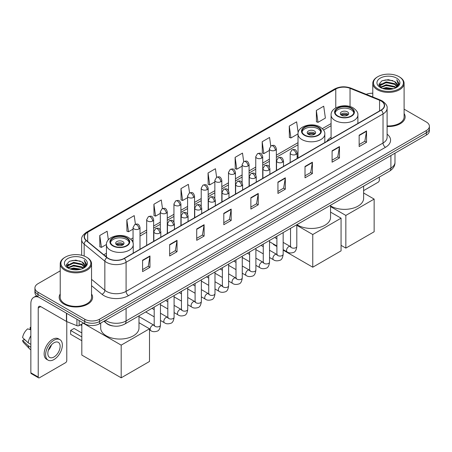 <?xml version="1.0" encoding="UTF-8"?>
<svg xmlns="http://www.w3.org/2000/svg" width="452" height="452" viewBox="0 0 452 452"><rect width="100%" height="100%" fill="white"/><g stroke="black" fill="none" stroke-linecap="round" stroke-linejoin="round"><path stroke-width="0.68" d="M298.009 156.319A18.447 10.65 0 0 0 297.145 156.884M331.084 137.222A18.447 10.65 0 0 0 326.892 141.34M113.316 325.999A10.441 6.029 180 0 1 106.712 323.53L103.92 321.225M60.223 270.861L37.985 283.703A10.441 6.029 0 0 0 34.928 287.964L34.928 292.512A10.441 6.029 0 0 0 37.985 296.772L84.744 323.773A10.441 6.029 0 0 0 99.513 323.773L426.343 135.08A10.441 6.029 0 0 0 429.4 130.814L429.4 128.543A10.441 6.029 0 0 1 426.343 132.803A10.441 6.029 0 0 0 429.4 128.543L429.4 126.266A10.441 6.029 0 0 0 426.343 122.006L404.105 109.164M34.928 287.964A10.441 6.029 0 0 0 37.985 292.229L84.744 319.225A10.441 6.029 0 0 0 99.513 319.225L99.513 321.496L426.343 132.803L99.513 321.496A10.441 6.029 0 0 1 84.744 321.496A10.441 6.029 0 0 0 99.513 321.496L99.513 323.773M37.985 292.229L37.985 294.501L84.744 321.496L37.985 294.501A10.441 6.029 0 0 1 34.928 290.24A10.441 6.029 0 0 0 37.985 294.501L37.985 296.772M60.223 293.986A16.707 9.645 0 0 0 59.178 297.343A16.707 9.645 0 0 0 64.071 304.162A16.707 9.645 0 0 0 82.281 306.253A16.707 9.645 0 0 0 92.592 297.343A16.707 9.645 0 0 0 91.547 293.986A16.707 9.645 0 0 1 92.592 297.343A16.707 9.645 0 0 1 82.281 306.253A16.707 9.645 0 0 1 64.071 304.162A16.707 9.645 0 0 1 59.178 297.343A16.707 9.645 0 0 1 60.223 293.986M381.059 100.977A11.136 6.43 180 0 1 384.319 105.525A11.136 6.43 180 0 1 381.059 110.068L124.125 258.408A11.136 6.43 180 0 1 107.124 257.55L86.445 240.504A11.136 6.43 180 0 1 84.434 236.814A11.136 6.43 180 0 1 87.694 232.266L335.779 89.038A11.136 6.43 180 0 1 350.04 88.315L379.573 100.254A11.136 6.43 180 0 1 381.059 100.977M381.256 100.864A11.419 6.594 0 0 0 379.731 100.124L350.204 88.185A11.419 6.594 0 0 0 335.582 88.925L87.496 232.153A11.419 6.594 0 0 0 86.219 240.594L106.898 257.646A11.419 6.594 0 0 0 124.317 258.521L381.256 110.181A11.419 6.594 0 0 0 381.256 100.864M142.583 260.228L142.583 271.595L149.962 267.335L149.962 255.968L142.583 260.228M142.583 269.578L148.267 266.296L149.934 256.346A2.785 1.61 -120 0 0 149.962 255.968M148.216 266.324L149.962 267.335M169.653 244.6L169.653 255.968L177.037 251.702L177.037 240.334L169.653 244.6M169.653 253.951L175.336 250.668L177.003 240.713A2.785 1.61 -120 0 0 177.037 240.334M175.291 250.696L177.037 251.702M196.722 228.972L196.722 240.334L204.106 236.074L204.106 224.706L196.722 228.972M196.722 238.323L202.411 235.034L204.078 225.085A2.785 1.61 -120 0 0 204.106 224.706M202.36 235.068L204.106 236.074M223.796 213.338L223.796 224.706L231.181 220.446L231.181 209.078L223.796 213.338M223.796 222.689L229.48 219.406L231.147 209.457A2.785 1.61 -120 0 0 231.181 209.078M229.435 219.435L231.181 220.446M359.154 135.193L359.154 146.561L366.538 142.295L366.538 130.927L359.154 135.193M359.154 144.544L364.843 141.256L366.51 131.306A2.785 1.61 -120 0 0 366.538 130.927M364.792 141.29L366.538 142.295M332.084 150.821L332.084 162.189L339.463 157.923L339.463 146.561L332.084 150.821M332.084 160.172L337.768 156.889L339.435 146.934A2.785 1.61 -120 0 0 339.463 146.561M337.717 156.917L339.463 157.923M305.01 166.449L305.01 177.817L312.394 173.557L312.394 162.189L305.01 166.449M305.01 175.8L310.699 172.517L312.366 162.567A2.785 1.61 -120 0 0 312.394 162.189M310.648 172.545L312.394 173.557M277.94 182.083L277.94 193.45L285.325 189.185L285.325 177.817L277.94 182.083M277.94 191.433L283.624 188.145L285.291 178.195A2.785 1.61 -120 0 0 285.325 177.817M283.573 188.179L285.325 189.185M250.866 197.71L250.866 209.078L258.25 204.812L258.25 193.445L250.866 197.71M250.866 207.061L256.555 203.779L258.222 193.823A2.785 1.61 -120 0 0 258.25 193.445M256.504 203.807L258.25 204.812M387.104 126.503A16.707 9.645 0 0 0 405.15 116.893A16.707 9.645 0 0 0 404.105 113.531A16.707 9.645 0 0 1 405.15 116.893A16.707 9.645 0 0 1 387.104 126.503M99.513 319.225L426.343 130.532A10.441 6.029 0 0 0 429.4 126.266M372.781 93.253A10.441 6.029 0 0 0 366.227 94.327M162.488 208.553L161.285 199.982L153.9 204.247L154.019 215.542M135.419 224.22L134.216 215.615L126.831 219.875L126.95 231.175M108.344 239.831L107.141 231.243L99.756 235.503L99.875 246.803M243.696 161.63L242.498 153.092L235.119 157.358L235.238 168.658M270.771 146.024L269.573 137.464L262.188 141.725L262.307 153.025M298.162 132.651L296.642 121.837L289.263 126.097L289.382 137.397M316.332 110.469L317.999 122.345L325.383 118.079L323.717 106.203L316.332 110.469L316.451 121.769M189.557 192.897L188.354 184.354L180.975 188.614L181.094 199.914M216.627 177.257L215.429 168.726L208.044 172.986L208.163 184.286M208.044 172.986L209.711 184.862L214.853 181.896M209.711 184.862L208.044 184.241M235.119 157.358L236.786 169.234L242.119 166.155M236.786 169.234L235.119 168.613M262.188 141.725L263.855 153.607L269.386 150.409M263.855 153.607L262.188 152.979M289.263 126.097L290.93 137.973L298.015 133.882M290.93 137.973L289.263 137.351M317.999 122.345L316.332 121.724M180.975 188.614L182.642 200.496L187.586 197.637M182.642 200.496L180.975 199.869M153.9 204.247L155.567 216.124L160.313 213.384M155.567 216.124L153.9 215.502M126.831 219.875L128.498 231.752L133.046 229.124M128.498 231.752L126.831 231.13M99.756 235.503L101.423 247.385L106.446 244.487M101.423 247.385L99.756 246.758M363.628 190.608L378.104 182.252A1.74 1.006 120 0 0 379.335 180.122L379.335 177.077M377.861 88.897A14.967 8.639 0 0 0 399.026 88.897A14.967 8.639 0 0 0 399.026 76.676L399.517 76.964A15.662 9.04 0 0 1 404.105 83.354A15.662 9.04 0 0 1 394.438 91.711A15.662 9.04 0 0 1 377.369 89.75A15.662 9.04 0 0 1 372.781 83.354A15.662 9.04 0 0 1 377.369 76.964L377.861 76.676A14.967 8.639 0 0 0 377.861 88.897M387.104 125.899A15.662 9.04 0 0 0 404.105 116.893L404.105 83.354M382.578 88.49L386.189 87.564L393.511 88.739M383.612 88.807L386.189 88.276L392.443 89.004M380.324 87.326L386.189 84.722L394.596 86.496L395.946 87.62M380.686 87.626L386.189 85.434L394.596 87.208L395.573 87.954M379.844 86.846L380.036 84.959L386.189 81.88L394.596 83.654L396.896 86.264M379.765 86.501L380.036 85.671L386.189 82.592L394.596 84.366L396.732 86.603M395.483 88.027A8.701 5.023 0 0 0 397.144 85.078A8.701 5.023 0 0 0 394.596 81.524L397.138 85.247M396.562 78.1A11.486 6.633 0 0 0 380.347 78.083A11.486 6.633 0 0 0 380.268 87.451A11.486 6.633 0 0 0 380.318 87.479A11.486 6.633 0 0 0 396.613 87.451A11.486 6.633 0 0 0 396.562 78.1M394.596 81.524L388.341 79.659L381.917 80.84L378.94 84.208L380.917 87.795M396.195 87.682L398.969 84.162L399.026 83.53L396.766 79.755L398.189 83.982L395.573 87.987M399.517 76.964L399.026 76.676A14.967 8.639 0 0 0 377.861 76.676M396.766 79.755L399.026 83.671M381.77 80.914L385.703 79.942L392.748 80.575M379.053 85.484L380.335 84.479M383.16 83.275L385.703 82.784L392.5 83.343M383.16 86.117L385.703 85.626L392.5 86.185M383.686 88.824L385.703 88.468L392.432 89.004M378.979 85.208L381.087 83.71M380.098 87.117L381.087 86.552M351.131 108.305A9.396 5.424 0 0 0 340.893 107.13A9.396 5.424 0 0 0 335.09 112.147A9.396 5.424 0 0 0 337.842 115.983A9.396 5.424 0 0 0 348.085 117.158A9.396 5.424 0 0 0 353.882 112.147A9.396 5.424 0 0 0 351.131 108.305M353.803 112.853A9.396 5.424 0 0 0 351.131 109.729A9.396 5.424 0 0 0 341.469 108.429A9.396 5.424 0 0 0 335.169 112.853M330.553 205.886A19.142 11.051 0 0 0 330.949 206.123A19.142 11.051 0 0 0 351.814 208.519A19.142 11.051 0 0 0 363.628 198.309L363.628 186.145M347.441 111.859A4.175 2.413 0 0 0 342.887 111.339A4.175 2.413 0 0 0 340.311 113.565A4.175 2.413 0 0 0 341.531 115.271A4.175 2.413 0 0 0 346.085 115.791A4.175 2.413 0 0 0 348.661 113.565A4.175 2.413 0 0 0 347.441 111.859M348.289 114.559A4.175 2.413 0 0 0 347.441 113.847A4.175 2.413 0 0 0 340.684 114.559M341.113 114.983A5.571 3.215 180 0 1 347.616 114.881L347.616 115.164M341.571 115.288A4.87 2.814 180 0 1 347.113 115.175L347.616 114.881M347.029 115.475L347.113 115.175M345.842 248.108L345.842 215.429L374.143 199.089L374.143 231.769L345.842 248.108L341.068 245.351M345.842 215.429L330.553 206.604M363.628 193.021L374.143 199.089M318.055 127.402A9.396 5.424 0 0 0 307.812 126.227A9.396 5.424 0 0 0 302.015 131.238A9.396 5.424 0 0 0 304.767 135.075A9.396 5.424 0 0 0 315.004 136.255A9.396 5.424 0 0 0 320.807 131.238A9.396 5.424 0 0 0 318.055 127.402M320.728 131.95A9.396 5.424 0 0 0 318.055 128.826A9.396 5.424 0 0 0 308.394 127.526A9.396 5.424 0 0 0 302.094 131.95M296.947 224.644A19.142 11.051 0 0 0 297.874 225.22A19.142 11.051 0 0 0 318.733 227.616A19.142 11.051 0 0 0 330.553 217.406L330.553 205.242M314.366 130.956A4.175 2.413 0 0 0 309.812 130.436A4.175 2.413 0 0 0 307.236 132.662A4.175 2.413 0 0 0 308.456 134.368A4.175 2.413 0 0 0 313.01 134.888A4.175 2.413 0 0 0 315.586 132.662A4.175 2.413 0 0 0 314.366 130.956M315.213 133.656A4.175 2.413 0 0 0 314.366 132.945A4.175 2.413 0 0 0 307.603 133.656M308.038 134.08A5.571 3.215 180 0 1 314.541 133.978L314.541 134.261M308.49 134.385A4.87 2.814 180 0 1 314.038 134.272L314.541 133.978M313.954 134.572L314.038 134.272M312.761 267.205L312.761 234.526L341.068 218.186L341.068 250.866L312.761 267.205L283.161 250.12M276.901 246.498L273.387 244.475L273.387 243.967M312.761 234.526L296.8 225.311M330.553 212.118L341.068 218.186M126.487 238.006A9.396 5.424 0 0 0 116.243 236.831A9.396 5.424 0 0 0 110.441 241.843A9.396 5.424 0 0 0 113.198 245.679A9.396 5.424 0 0 0 123.436 246.854A9.396 5.424 0 0 0 129.238 241.843A9.396 5.424 0 0 0 126.487 238.006M129.159 242.554A9.396 5.424 0 0 0 126.487 239.424A9.396 5.424 0 0 0 116.819 238.125A9.396 5.424 0 0 0 110.525 242.554M100.7 323.084L100.7 328.005A19.142 11.051 0 0 0 106.305 335.819A19.142 11.051 0 0 0 127.165 338.215A19.142 11.051 0 0 0 138.984 328.005L138.984 315.841M122.791 241.56A4.175 2.413 0 0 0 118.243 241.035A4.175 2.413 0 0 0 115.661 243.261A4.175 2.413 0 0 0 116.887 244.967A4.175 2.413 0 0 0 121.441 245.492A4.175 2.413 0 0 0 124.017 243.261A4.175 2.413 0 0 0 122.791 241.56M123.645 244.255A4.175 2.413 0 0 0 122.791 243.549A4.175 2.413 0 0 0 116.034 244.255M116.463 244.685A5.571 3.215 180 0 1 122.972 244.583L122.972 244.86M116.921 244.99A4.87 2.814 180 0 1 122.469 244.871L122.972 244.583M122.385 245.176L122.469 244.871M81.818 340.723L70.619 334.26L70.619 330.452L81.818 336.915M121.192 377.81L121.192 345.13L149.499 328.785L149.499 361.47L121.192 377.81L81.818 355.074L81.818 324.039M121.192 345.13L83.241 323.22M138.984 322.717L149.499 328.785M70.619 330.452L74.066 328.463L81.818 332.938M79.145 320.536L79.145 325.581L83.513 323.061M38.505 297.077A13.922 8.04 -120 0 0 33.73 297.365A13.922 8.04 -120 0 0 30.849 303.738L30.849 372.793L38.234 377.053L38.234 307.998A3.48 2.011 60 0 1 38.951 306.405A3.48 2.011 60 0 1 40.691 306.58L66.427 321.434L66.427 313.196M38.234 377.053A1.74 1.006 120 0 0 38.589 377.849L31.211 373.589A1.74 1.006 -60 0 1 30.849 372.793M38.589 377.849A1.74 1.006 120 0 0 39.46 377.765L65.551 362.702A1.74 1.006 120 0 0 66.777 360.572L66.777 321.598M79.145 325.581A1.74 1.006 180 0 1 76.919 325.694L66.659 321.547A1.74 1.006 180 0 1 66.427 321.434M53.98 356.99A8.701 5.023 120 0 0 59.664 349.323A8.701 5.023 120 0 0 58.331 342.35A8.701 5.023 120 0 0 53.98 342.786A8.701 5.023 120 0 0 48.296 350.453A8.701 5.023 120 0 0 49.63 357.425A8.701 5.023 120 0 0 53.98 356.99M48.358 350.249A8.701 5.023 120 0 0 51.483 344.836M30.849 327.655L30.109 327.434L30.109 329.18L30.849 329.61M59.901 339.638L58.421 338.785A11.831 6.831 120 0 0 52.505 339.373A11.831 6.831 120 0 0 44.776 349.803A11.831 6.831 120 0 0 46.59 359.283L48.065 360.137A11.831 6.831 120 0 0 53.98 359.549A11.831 6.831 120 0 0 61.715 349.125A11.831 6.831 120 0 0 59.901 339.638A11.831 6.831 120 0 0 53.98 340.226A11.831 6.831 120 0 0 46.251 350.656A11.831 6.831 120 0 0 48.065 360.137M30.849 335.791A11.486 6.633 120 0 0 28.233 342.87L22.6 337.599A9.051 5.226 120 0 1 27.651 328.853L30.849 329.824M30.849 344.379L28.233 342.87M25.645 340.452L24.114 339.565L22.6 340.441L28.233 345.712L30.849 347.221M28.233 345.712A11.486 6.633 120 0 0 29.651 348.921A11.486 6.633 120 0 0 30.521 349.605L30.849 349.791M30.849 327.225A9.051 5.226 120 0 0 30.109 327.434M22.6 340.441A9.051 5.226 120 0 0 23.668 342.695L29.651 348.921M65.303 269.352A14.967 8.639 0 0 0 86.468 269.352A14.967 8.639 0 0 0 86.468 257.132L86.959 257.414A15.662 9.04 0 0 1 91.547 263.81A15.662 9.04 0 0 1 81.88 272.166A15.662 9.04 0 0 1 64.811 270.206A15.662 9.04 0 0 1 60.223 263.81A15.662 9.04 0 0 1 64.811 257.414L65.303 257.132A14.967 8.639 0 0 0 65.303 269.352M60.223 263.81L60.223 297.343A15.662 9.04 0 0 0 64.811 303.738A15.662 9.04 0 0 0 81.88 305.699A15.662 9.04 0 0 0 91.547 297.343L91.547 263.81M70.02 268.946L73.636 268.019L80.953 269.189M71.054 269.256L73.636 268.725L79.885 269.454M67.766 267.782L73.636 265.177L82.038 266.951L83.388 268.07M68.128 268.076L73.636 265.883L82.038 267.657L83.015 268.409M67.286 267.296L67.484 265.414L73.636 262.335L82.038 264.109L84.338 266.72M67.212 266.951L67.484 266.121L73.636 263.041L82.038 264.815L84.174 267.059M82.925 268.482A8.701 5.023 0 0 0 84.586 265.527A8.701 5.023 0 0 0 82.038 261.974L84.58 265.703M84.01 258.55A11.486 6.633 0 0 0 67.789 258.538A11.486 6.633 0 0 0 67.715 267.9A11.486 6.633 0 0 0 67.766 267.929A11.486 6.633 0 0 0 84.055 267.9A11.486 6.633 0 0 0 84.01 258.55M82.038 261.974L75.783 260.109L69.365 261.29L66.382 264.657L68.359 268.245M83.643 268.132L86.417 264.612L86.468 263.979L84.213 260.205L85.637 264.437L83.021 268.437M86.959 257.414L86.468 257.132A14.967 8.639 0 0 0 65.303 257.132M84.213 260.205L86.468 264.126M69.212 261.363L73.145 260.397L80.196 261.03M66.495 265.94L67.783 264.928M70.608 263.731L73.145 263.239L79.942 263.793M70.608 266.573L73.145 266.081L79.942 266.635M71.128 269.279L73.145 268.923L79.874 269.46M66.421 265.657L68.529 264.16M67.546 267.573L68.529 267.002M105.469 320.332A13.922 8.04 0 0 0 106.401 320.931A13.922 8.04 0 0 0 126.091 320.931L390.901 168.042A13.922 8.04 0 0 0 394.98 162.358C395.082 165.816 393.24 168.771 389.46 171.229L124.65 324.118A6.961 4.017 60 0 0 126.091 320.931L126.091 308.428M390.901 155.539L390.901 168.042A6.961 4.017 60 0 1 389.46 171.229M104.904 320.66A6.961 4.656 129.5 0 0 106.118 322.92L104.005 321.18M426.343 135.08L426.343 130.532M84.744 323.773L84.744 319.225M387.104 134.165A17.402 10.046 180 0 1 385.488 147.295L128.554 295.636A3.48 2.011 60 0 1 126.091 291.376L383.025 143.035A13.922 8.04 0 0 0 387.104 137.351L387.104 108.248A13.922 8.04 180 0 1 383.025 113.932A3.48 2.011 -120 0 0 381.256 110.181M128.554 295.636A17.402 10.046 180 0 1 103.943 295.636A17.402 10.046 180 0 1 101.994 294.297L91.547 285.687M106.898 257.646A3.48 2.328 129.5 0 0 104.841 261.2L104.841 290.303A13.922 8.04 0 0 0 106.401 291.376A13.922 8.04 0 0 0 126.091 291.376L126.091 262.273A13.922 8.04 180 0 1 104.841 261.2L84.168 244.153A13.922 8.04 180 0 1 81.648 239.543L81.648 255.267M387.104 108.248C387.567 106.079 385.968 103.649 382.307 100.971L380.477 100.084A3.48 1.627 112 0 0 379.731 100.124M380.477 100.084L350.944 88.146C345.181 86.106 339.712 86.405 334.531 89.038A3.48 2.011 60 0 1 335.582 88.925M87.496 232.153A3.48 2.011 -120 0 0 86.445 232.266C82.835 234.865 81.236 237.289 81.648 239.543M86.219 240.594A3.48 2.328 129.5 0 0 84.168 244.153L84.168 256.041M350.944 88.146A3.48 1.627 112 0 0 350.204 88.185M124.317 258.521A3.48 2.011 60 0 1 126.091 262.273L383.025 113.932L383.025 143.035A3.48 2.011 60 0 0 385.488 147.295M91.547 279.342L104.841 290.303A3.48 2.328 -50.5 0 1 101.994 294.297M87.694 232.266L87.694 241.532M379.573 100.254L379.573 110.926M350.04 88.315L350.04 106.565M335.779 89.038L335.779 107.898M331.084 123.577L322.332 128.628M298.009 142.674L276.353 155.177M269.386 159.194L262.714 163.048M255.753 167.065L249.08 170.918M242.119 174.941L235.447 178.794M228.486 182.811L221.813 186.665M214.853 190.682L208.18 194.535M201.219 198.552L194.546 202.406M187.586 206.428L180.907 210.282M173.947 214.299L167.274 218.152M160.313 222.169L153.64 226.023M146.68 230.04L140.007 233.893M133.046 237.91L130.764 239.232M106.44 253.273L103.79 254.804M250.866 198.072L258.222 193.823M277.94 182.438L285.291 178.195M305.01 166.811L312.366 162.567M332.084 151.183L339.435 146.934M359.154 135.549L366.51 131.306M223.796 213.7L231.147 209.457M196.722 229.328L204.078 225.085M169.653 244.961L177.003 240.713M142.583 260.589L149.934 256.346M337.474 116.192A9.921 5.729 0 0 0 351.503 116.192A9.921 5.729 0 0 0 351.503 108.096A9.921 5.729 0 0 0 337.474 108.096A9.921 5.729 0 0 0 337.474 116.192M357.888 123.447L357.888 114.983A13.402 7.735 180 0 1 349.616 122.136A13.402 7.735 180 0 1 335.011 120.458A13.402 7.735 180 0 1 331.084 114.983L331.084 138.922M304.394 135.289A9.921 5.729 0 0 0 318.423 135.289A9.921 5.729 0 0 0 318.423 127.193A9.921 5.729 0 0 0 304.394 127.193A9.921 5.729 0 0 0 304.394 135.289M324.807 142.544L324.807 134.08A13.402 7.735 180 0 1 316.536 141.227A13.402 7.735 180 0 1 301.936 139.555A13.402 7.735 180 0 1 298.009 134.08L298.009 158.019M112.825 245.894A9.921 5.729 0 0 0 126.854 245.894A9.921 5.729 0 0 0 126.854 237.792A9.921 5.729 0 0 0 112.825 237.792A9.921 5.729 0 0 0 112.825 245.894M133.238 253.148L133.238 244.685A13.402 7.735 180 0 1 124.967 251.832A13.402 7.735 180 0 1 110.367 250.154A13.402 7.735 180 0 1 106.44 244.685L106.44 256.99M296.128 154.358A3.48 2.011 0 0 0 297.145 152.94C295.732 148.471 294.359 149.363 291.924 149.923A3.48 2.011 60 0 1 293.664 150.098A3.48 2.011 -120 0 1 296.128 154.358A3.48 2.011 0 0 1 291.207 154.358A3.48 2.011 0 0 1 290.184 152.94L291.924 149.923M283.161 249.611L287.178 251.933A3.13 1.808 -60 0 1 286.698 249.419A3.13 1.808 -60 0 1 288.743 246.662A3.13 1.808 -60 0 1 288.885 246.583A3.13 1.808 -60 0 1 290.308 246.504L283.161 242.379M290.715 246.82L290.433 247.052L290.534 246.374A3.13 1.808 -0 0 0 291.45 247.656A3.13 1.808 -0 0 0 295.738 247.736A3.13 1.808 -0 0 0 296.8 246.374C296.371 250.012 295.241 252.046 293.416 252.47C290.8 253.267 288.721 253.086 287.178 251.933M282.494 162.228A3.48 2.011 0 0 0 283.511 160.81C282.099 156.347 280.726 157.234 278.291 157.793A3.48 2.011 60 0 1 280.031 157.968A3.48 2.011 -120 0 1 282.494 162.228A3.48 2.011 0 0 1 277.568 162.228A3.48 2.011 0 0 1 276.551 160.81L278.291 157.793M269.528 257.487L273.545 259.804A3.13 1.808 -60 0 1 273.064 257.295A3.13 1.808 -60 0 1 275.11 254.532A3.13 1.808 -60 0 1 275.251 254.459A3.13 1.808 -60 0 1 276.675 254.38L269.528 250.25M277.076 254.691L276.799 254.922L276.901 254.25A3.13 1.808 -0 0 0 277.816 255.527A3.13 1.808 -0 0 0 282.104 255.606A3.13 1.808 -0 0 0 283.161 254.25C282.732 257.883 281.607 259.917 279.782 260.341C277.166 261.137 275.087 260.957 273.545 259.804M268.855 170.105A3.48 2.011 0 0 0 269.878 168.681C268.465 164.217 267.092 165.104 264.657 165.669A3.48 2.011 60 0 1 266.397 165.839A3.48 2.011 -120 0 1 268.855 170.105A3.48 2.011 0 0 1 263.934 170.105A3.48 2.011 0 0 1 262.917 168.681L264.657 165.669M255.894 265.358L259.911 267.674A3.13 1.808 -60 0 1 259.431 265.166A3.13 1.808 -60 0 1 261.476 262.403A3.13 1.808 -60 0 1 261.612 262.329A3.13 1.808 -60 0 1 263.041 262.25L255.894 258.126M263.443 262.567L263.166 262.798L263.262 262.12A3.13 1.808 -0 0 0 264.183 263.397A3.13 1.808 -0 0 0 268.471 263.476A3.13 1.808 -0 0 0 269.528 262.12C269.098 265.759 267.974 267.787 266.149 268.217C263.533 269.013 261.454 268.833 259.911 267.674M255.222 177.975A3.48 2.011 0 0 0 256.244 176.551C254.832 172.088 253.459 172.975 251.024 173.54A3.48 2.011 60 0 1 252.764 173.709A3.48 2.011 -120 0 1 255.222 177.975A3.48 2.011 0 0 1 250.301 177.975A3.48 2.011 0 0 1 249.284 176.551L251.024 173.54M242.261 273.228L246.272 275.545A3.13 1.808 -60 0 1 245.792 273.036A3.13 1.808 -60 0 1 247.843 270.273A3.13 1.808 -60 0 1 247.978 270.2A3.13 1.808 -60 0 1 249.408 270.121L242.261 265.996M249.809 270.437L249.532 270.669L249.628 269.991A3.13 1.808 -0 0 0 250.549 271.268A3.13 1.808 -0 0 0 254.832 271.347A3.13 1.808 -0 0 0 255.894 269.991C255.465 273.63 254.34 275.663 252.515 276.087C249.899 276.884 247.82 276.703 246.272 275.545M241.588 185.845A3.48 2.011 0 0 0 242.611 184.427C241.198 179.958 239.826 180.851 237.39 181.41A3.48 2.011 60 0 1 239.131 181.585A3.48 2.011 -120 0 1 241.588 185.845A3.48 2.011 0 0 1 236.667 185.845A3.48 2.011 0 0 1 235.65 184.427L237.39 181.41M228.627 281.099L232.639 283.415A3.13 1.808 -60 0 1 232.158 280.907A3.13 1.808 -60 0 1 234.204 278.149A3.13 1.808 -60 0 1 234.345 278.07A3.13 1.808 -60 0 1 235.774 277.991L228.627 273.867M236.176 278.308L235.893 278.539L235.995 277.861A3.13 1.808 -0 0 0 236.916 279.144A3.13 1.808 -0 0 0 241.198 279.217A3.13 1.808 -0 0 0 242.261 277.861C241.831 281.5 240.707 283.534 238.882 283.958C236.266 284.754 234.181 284.574 232.639 283.415M227.955 193.716A3.48 2.011 0 0 0 228.972 192.298C227.559 187.834 226.186 188.721 223.751 189.281A3.48 2.011 60 0 1 225.492 189.456A3.48 2.011 -120 0 1 227.955 193.716A3.48 2.011 0 0 1 223.034 193.716A3.48 2.011 0 0 1 222.011 192.298L223.751 189.281M214.994 288.975L219.005 291.291A3.13 1.808 -60 0 1 218.525 288.777A3.13 1.808 -60 0 1 220.57 286.02A3.13 1.808 -60 0 1 220.712 285.946A3.13 1.808 -60 0 1 222.135 285.862L214.994 281.737M222.542 286.178L222.26 286.41L222.361 285.737A3.13 1.808 -0 0 0 223.277 287.014A3.13 1.808 -0 0 0 227.565 287.093A3.13 1.808 -0 0 0 228.627 285.737C228.198 289.37 227.068 291.404 225.249 291.828C222.627 292.625 220.548 292.444 219.005 291.291M214.321 201.586A3.48 2.011 0 0 0 215.338 200.168C213.926 195.705 212.553 196.592 210.118 197.151A3.48 2.011 60 0 1 211.858 197.326A3.48 2.011 -120 0 1 214.321 201.586A3.48 2.011 0 0 1 209.4 201.586A3.48 2.011 0 0 1 208.378 200.168L210.118 197.151M201.36 296.845L205.372 299.162A3.13 1.808 -60 0 1 204.892 296.653A3.13 1.808 -60 0 1 206.937 293.89A3.13 1.808 -60 0 1 207.078 293.817A3.13 1.808 -60 0 1 208.502 293.738L201.36 289.608M208.909 294.054L208.626 294.286L208.728 293.608A3.13 1.808 -0 0 0 209.643 294.885A3.13 1.808 -0 0 0 213.932 294.964A3.13 1.808 -0 0 0 214.994 293.608C214.564 297.246 213.434 299.275 211.615 299.704C208.993 300.495 206.914 300.32 205.372 299.162M200.688 209.462A3.48 2.011 0 0 0 201.705 208.039C200.292 203.575 198.92 204.462 196.484 205.027A3.48 2.011 60 0 1 198.225 205.197A3.48 2.011 -120 0 1 200.688 209.462A3.48 2.011 0 0 1 195.767 209.462A3.48 2.011 0 0 1 194.744 208.039L196.484 205.027M187.721 304.716L191.738 307.032A3.13 1.808 -60 0 1 191.258 304.524A3.13 1.808 -60 0 1 193.303 301.761A3.13 1.808 -60 0 1 193.445 301.687A3.13 1.808 -60 0 1 194.868 301.608L187.721 297.484M195.275 301.925L194.993 302.156L195.094 301.478A3.13 1.808 -0 0 0 196.01 302.755A3.13 1.808 -0 0 0 200.298 302.834A3.13 1.808 -0 0 0 201.36 301.478C200.931 305.117 199.801 307.145 197.976 307.575C195.36 308.371 193.281 308.191 191.738 307.032M187.055 217.333A3.48 2.011 0 0 0 188.072 215.909C186.659 211.446 185.286 212.338 182.851 212.898A3.48 2.011 60 0 1 184.591 213.067A3.48 2.011 -120 0 1 187.055 217.333A3.48 2.011 0 0 1 182.128 217.333A3.48 2.011 0 0 1 181.111 215.909L182.851 212.898M174.088 312.586L178.105 314.903A3.13 1.808 -60 0 1 177.625 312.394A3.13 1.808 -60 0 1 179.67 309.637A3.13 1.808 -60 0 1 179.806 309.558A3.13 1.808 -60 0 1 181.235 309.479L174.088 305.354M181.636 309.795L181.359 310.027L181.461 309.349A3.13 1.808 -0 0 0 182.376 310.631A3.13 1.808 -0 0 0 186.665 310.705A3.13 1.808 -0 0 0 187.721 309.349C187.292 312.987 186.167 315.021 184.343 315.445C181.727 316.242 179.647 316.061 178.105 314.903M173.415 225.203A3.48 2.011 0 0 0 174.438 223.785C173.026 219.316 171.653 220.209 169.217 220.768A3.48 2.011 60 0 1 170.958 220.943A3.48 2.011 -120 0 1 173.415 225.203A3.48 2.011 0 0 1 168.494 225.203A3.48 2.011 0 0 1 167.477 223.785L169.217 220.768M160.454 320.457L164.466 322.779A3.13 1.808 -60 0 1 163.986 320.265A3.13 1.808 -60 0 1 166.037 317.507A3.13 1.808 -60 0 1 166.172 317.428A3.13 1.808 -60 0 1 167.602 317.349L160.454 313.225M168.003 317.666L167.726 317.897L167.822 317.219A3.13 1.808 -0 0 0 168.743 318.502A3.13 1.808 -0 0 0 173.026 318.581A3.13 1.808 -0 0 0 174.088 317.219C173.658 320.858 172.534 322.892 170.709 323.316C168.093 324.112 166.014 323.931 164.466 322.779M159.782 233.074A3.48 2.011 0 0 0 160.805 231.656C159.392 227.192 158.019 228.079 155.584 228.639A3.48 2.011 60 0 1 157.324 228.814A3.48 2.011 -120 0 1 159.782 233.074A3.48 2.011 0 0 1 154.861 233.074A3.48 2.011 0 0 1 153.844 231.656L155.584 228.639M149.499 329.875L150.832 330.649A3.13 1.808 -60 0 1 150.352 328.141A3.13 1.808 -60 0 1 152.403 325.378A3.13 1.808 -60 0 1 152.539 325.304A3.13 1.808 -60 0 1 153.968 325.225L138.984 316.569M154.369 325.536L154.087 325.768L154.188 325.095A3.13 1.808 -0 0 0 155.109 326.372A3.13 1.808 -0 0 0 159.392 326.451A3.13 1.808 -0 0 0 160.454 325.095C160.025 328.728 158.901 330.762 157.076 331.186C154.46 331.983 152.375 331.802 150.832 330.649M275.33 150.222A3.48 2.011 0 0 0 276.353 148.804C274.94 144.341 273.567 145.228 271.127 145.787A3.48 2.011 60 0 1 272.872 145.962A3.48 2.011 -120 0 1 275.33 150.222A3.48 2.011 0 0 1 270.409 150.222A3.48 2.011 0 0 1 269.386 148.804L271.127 145.787M261.697 158.098A3.48 2.011 0 0 0 262.714 156.674C261.301 152.211 259.928 153.098 257.493 153.663A3.48 2.011 60 0 1 259.233 153.833A3.48 2.011 -120 0 1 261.697 158.098A3.48 2.011 0 0 1 256.776 158.098A3.48 2.011 0 0 1 255.753 156.674L257.493 153.663M248.063 165.969A3.48 2.011 0 0 0 249.08 164.545C247.668 160.081 246.295 160.968 243.86 161.533A3.48 2.011 60 0 1 245.6 161.703A3.48 2.011 -120 0 1 248.063 165.969A3.48 2.011 0 0 1 243.142 165.969A3.48 2.011 0 0 1 242.119 164.545L243.86 161.533M234.43 173.839A3.48 2.011 0 0 0 235.447 172.415C234.034 167.952 232.661 168.845 230.226 169.404A3.48 2.011 60 0 1 231.966 169.573A3.48 2.011 -120 0 1 234.43 173.839A3.48 2.011 0 0 1 229.503 173.839A3.48 2.011 0 0 1 228.486 172.415L230.226 169.404M220.791 181.71A3.48 2.011 0 0 0 221.813 180.291C220.401 175.828 219.028 176.715 216.593 177.274A3.48 2.011 60 0 1 218.333 177.45A3.48 2.011 -120 0 1 220.791 181.71A3.48 2.011 0 0 1 215.87 181.71A3.48 2.011 0 0 1 214.853 180.291L216.593 177.274M207.157 189.58A3.48 2.011 0 0 0 208.18 188.162C206.767 183.698 205.394 184.585 202.959 185.145A3.48 2.011 60 0 1 204.7 185.32A3.48 2.011 -120 0 1 207.157 189.58A3.48 2.011 0 0 1 202.236 189.58A3.48 2.011 0 0 1 201.219 188.162L202.959 185.145M193.524 197.456A3.48 2.011 0 0 0 194.546 196.032C193.134 191.569 191.761 192.456 189.326 193.021A3.48 2.011 60 0 1 191.066 193.19A3.48 2.011 -120 0 1 193.524 197.456A3.48 2.011 0 0 1 188.603 197.456A3.48 2.011 0 0 1 187.586 196.032L189.326 193.021M179.89 205.327A3.48 2.011 0 0 0 180.907 203.903C179.495 199.439 178.122 200.332 175.687 200.891A3.48 2.011 60 0 1 177.427 201.061A3.48 2.011 -120 0 1 179.89 205.327A3.48 2.011 0 0 1 174.969 205.327A3.48 2.011 0 0 1 173.947 203.903L175.687 200.891M166.257 213.197A3.48 2.011 0 0 0 167.274 211.779C165.861 207.31 164.488 208.202 162.053 208.762A3.48 2.011 60 0 1 163.793 208.937A3.48 2.011 -120 0 1 166.257 213.197A3.48 2.011 0 0 1 161.336 213.197A3.48 2.011 0 0 1 160.313 211.779L162.053 208.762M152.623 221.068A3.48 2.011 0 0 0 153.64 219.649C152.228 215.186 150.855 216.073 148.42 216.632A3.48 2.011 60 0 1 150.16 216.807A3.48 2.011 -120 0 1 152.623 221.068A3.48 2.011 0 0 1 147.702 221.068A3.48 2.011 0 0 1 146.68 219.649L148.42 216.632M138.99 228.938A3.48 2.011 0 0 0 140.007 227.52C138.594 223.056 137.222 223.943 134.786 224.508A3.48 2.011 60 0 1 136.527 224.678A3.48 2.011 -120 0 1 138.99 228.938A3.48 2.011 0 0 1 134.063 228.938A3.48 2.011 0 0 1 133.046 227.52L134.786 224.508M38.234 307.998L40.691 306.58M66.659 313.326L66.659 321.547M76.919 325.694L76.919 319.253M124.65 324.118C119.045 326.932 113.446 326.932 107.847 324.118L106.118 322.92M394.98 162.358L394.98 153.183M334.531 89.038L86.445 232.266M331.084 125.696L323.536 130.052M298.009 144.793L276.353 157.296M269.386 161.313L262.714 165.166M255.753 169.189L249.08 173.037M242.119 177.06L235.447 180.913M228.486 184.93L221.813 188.783M214.853 192.801L208.18 196.654M201.219 200.671L194.546 204.524M187.586 208.547L180.907 212.4M173.947 216.418L167.274 220.271M160.313 224.288L153.64 228.141M146.68 232.158L140.007 236.012M133.046 240.029L131.967 240.656M106.44 255.391L105.305 256.047M379.742 86.722L379.742 86.146M372.781 96.977L372.781 83.354M357.888 114.983C358.182 112.627 356.634 110.271 353.244 107.921C345.339 103.033 330.621 106.954 331.084 114.983M324.807 134.08C325.101 131.724 323.553 129.368 320.163 127.018C312.264 122.13 297.546 126.051 298.009 134.08M133.238 244.685C133.532 242.323 131.984 239.972 128.594 237.622C120.695 232.729 105.977 236.656 106.44 244.685M81.818 325.581L80.484 324.813M290.947 246.758L290.308 246.504M296.8 224.729L296.8 246.374M297.145 158.516L297.145 152.94M276.901 245.995L269.528 241.741M290.534 228.345L290.534 246.374M290.184 162.534L290.184 152.94M276.901 238.763L274.692 237.492M277.313 254.629L276.675 254.38M283.161 232.599L283.161 254.25M283.511 166.387L283.511 160.81M263.262 253.866L255.894 249.611M276.901 236.215L276.901 254.25M276.551 170.404L276.551 160.81M263.262 246.634L261.058 245.363M263.68 262.499L263.041 262.25M269.528 240.47L269.528 262.12M269.878 174.257L269.878 168.681M249.628 261.742L242.261 257.487M263.262 244.086L263.262 262.12M262.917 178.28L262.917 168.681M249.628 254.504L247.425 253.233M250.041 270.369L249.408 270.121M255.894 248.34L255.894 269.991M256.244 182.133L256.244 176.551M235.995 269.612L228.627 265.358M249.628 251.962L249.628 269.991M249.284 186.151L249.284 176.551M235.995 262.38L233.791 261.103M236.407 278.246L235.774 277.991M242.261 256.216L242.261 277.861M242.611 190.004L242.611 184.427M222.361 277.483L214.994 273.228M235.995 259.832L235.995 277.861M235.65 194.021L235.65 184.427M222.361 270.251L220.158 268.974M222.774 286.116L222.135 285.862M228.627 264.087L228.627 285.737M228.972 197.874L228.972 192.298M208.728 285.353L201.36 281.099M222.361 267.703L222.361 285.737M222.011 201.891L222.011 192.298M208.728 278.121L206.524 276.85M209.14 293.986L208.502 293.738M214.994 271.957L214.994 293.608M215.338 205.745L215.338 200.168M195.094 293.229L187.721 288.975M208.728 275.573L208.728 293.608M208.378 209.768L208.378 200.168M195.094 285.992L192.885 284.72M195.507 301.857L194.868 301.608M201.36 279.828L201.36 301.478M201.705 213.615L201.705 208.039M181.461 301.1L174.088 296.845M195.094 283.444L195.094 301.478M194.744 217.638L194.744 208.039M181.461 293.862L179.252 292.591M181.873 309.733L181.235 309.479M187.721 287.704L187.721 309.349M188.072 221.491L188.072 215.909M167.822 308.97L160.454 304.716M181.461 291.32L181.461 309.349M181.111 225.508L181.111 215.909M167.822 301.738L165.618 300.461M168.234 317.603L167.602 317.349M174.088 295.574L174.088 317.219M174.438 229.362L174.438 223.785M154.188 316.841L145.719 311.953M167.822 299.19L167.822 317.219M167.477 233.379L167.477 223.785M154.188 309.609L151.985 308.337M154.601 325.474L153.968 325.225M160.454 303.445L160.454 325.095M160.805 237.232L160.805 231.656M154.188 307.061L154.188 325.095M153.844 241.249L153.844 231.656M276.353 170.523L276.353 148.804M269.386 166.901L269.386 148.804M262.714 178.393L262.714 156.674M255.753 174.777L255.753 156.674M249.08 186.264L249.08 164.545M242.119 182.648L242.119 164.545M235.447 194.14L235.447 172.415M228.486 190.518L228.486 172.415M221.813 202.01L221.813 180.291M214.853 198.388L214.853 180.291M208.18 209.881L208.18 188.162M201.219 206.265L201.219 188.162M194.546 217.751L194.546 196.032M187.586 214.135L187.586 196.032M180.907 225.621L180.907 203.903M173.947 222.005L173.947 203.903M167.274 233.498L167.274 211.779M160.313 229.876L160.313 211.779M153.64 241.368L153.64 219.649M146.68 245.385L146.68 219.649M140.007 249.238L140.007 227.52M133.046 243.069L133.046 227.52M33.73 297.365L36.55 295.738M67.184 267.177L67.184 266.601"/></g></svg>
